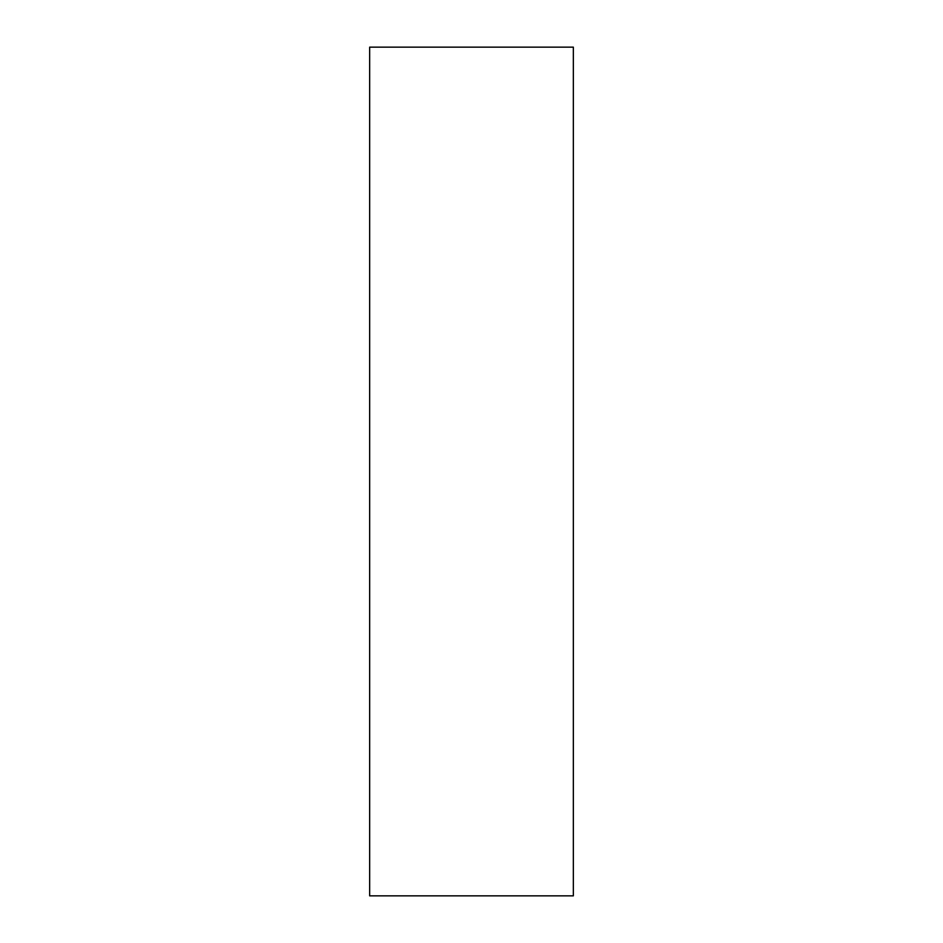 <?xml version="1.0" encoding="UTF-8"?>
<svg xmlns="http://www.w3.org/2000/svg" width="943" height="943" viewBox="0 0 943 943"><rect width="100%" height="100%" fill="white"/><g stroke="black" fill="none" stroke-linecap="round" stroke-linejoin="round"><path stroke-width="1.41" d="M573.344 47.15L369.656 47.15L573.344 47.15L573.344 895.85L369.656 895.85L369.656 47.15L369.656 895.85L573.344 895.85L573.344 47.15"/></g></svg>
